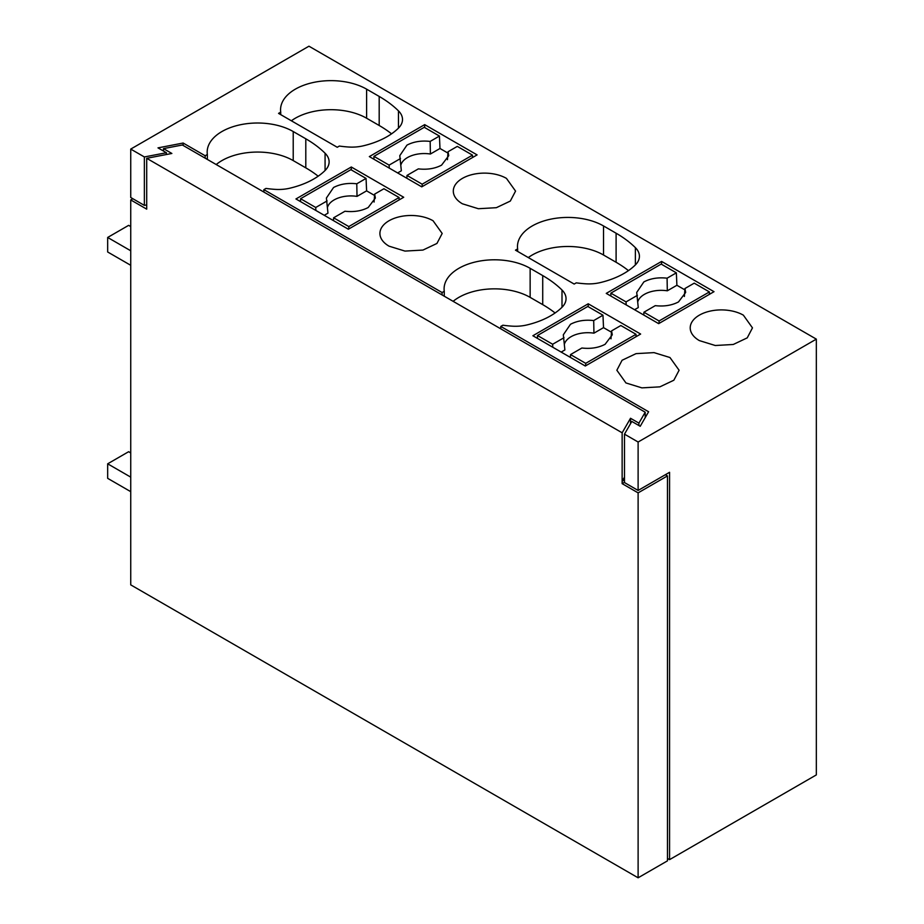 <?xml version="1.0" encoding="UTF-8"?>
<svg xmlns="http://www.w3.org/2000/svg" width="924" height="924" viewBox="0 0 924 924"><rect width="100%" height="100%" fill="white"/><g stroke="black" fill="none" stroke-linecap="round" stroke-linejoin="round"><path stroke-width="1.39" d="M628.47 270.617A123.169 71.113 0 0 0 616.1 262.266L603.522 255.012A50.404 29.106 0 0 0 528.297 257.565M391.557 133.83A123.169 71.113 0 0 0 379.187 125.491L366.609 118.226A50.404 29.106 0 0 0 291.372 120.79M318.168 176.195A123.169 71.113 0 0 0 305.798 167.856L293.22 160.591A50.404 29.106 0 0 0 216.204 164.541M667.463 858.431L669.565 859.643L669.565 472.291L638.114 490.448L624.485 482.571L624.485 434.153L638.114 442.019L638.114 490.448M638.114 442.019L816.331 339.131L816.331 774.913L669.565 859.643M555.093 312.982A123.169 71.113 0 0 0 542.723 304.631L530.145 297.378A50.404 29.106 0 0 0 453.13 301.328M624.485 434.153L631.831 421.448L640.216 426.287L648.602 411.757L500.785 326.426L502.887 325.213A74.128 42.793 0 0 0 512.219 326.16A29.649 17.117 0 0 0 526.726 324.994A72.673 41.961 0 0 0 562.023 307.253A29.649 17.117 0 0 0 566.042 298.648A29.649 17.117 0 0 0 562 290.021A123.169 71.113 0 0 0 542.723 275.583L530.145 268.318A50.404 29.106 0 0 0 475.213 262.012A50.404 29.106 0 0 0 444.086 288.9A50.404 29.106 0 0 0 444.259 291.279L442.088 292.527L263.871 189.639L265.962 188.427A74.128 42.793 0 0 0 275.306 189.385A29.649 17.117 0 0 0 289.813 188.207A72.673 41.961 0 0 0 325.109 170.466A29.649 17.117 0 0 0 329.117 161.862A29.649 17.117 0 0 0 325.075 153.234A123.169 71.113 0 0 0 305.798 138.796L293.22 131.543A50.404 29.106 0 0 0 238.288 125.225A50.404 29.106 0 0 0 207.172 152.113A50.404 29.106 0 0 0 207.346 154.493L207.346 159.425M207.346 154.493L205.163 155.752L205.163 158.166M263.871 189.639L263.871 192.065M442.088 292.527L442.088 294.952M444.259 291.279L444.259 296.211M500.785 326.426L500.785 328.84M816.331 339.131L308.951 46.2L130.734 149.087L130.734 197.505L144.363 205.382L146.708 204.932M625.952 382.952L641.891 387.872L659.886 386.844L673.85 380.226L679.094 370.247L669.981 357.53L654.042 352.622L636.059 353.638L622.083 360.256L616.851 370.247L625.952 382.952M433.067 220.755A31.139 17.972 0 0 0 399.133 216.851A31.139 17.972 0 0 0 379.914 233.46A31.139 17.972 0 0 0 389.039 246.165L404.978 251.085L422.961 250.069L436.937 243.451L442.18 233.46L433.067 220.755M517.636 248.903L515.465 250.161L574.174 284.061L576.264 282.848A74.128 42.793 0 0 0 585.608 283.795A29.649 17.117 0 0 0 600.115 282.628A72.673 41.961 0 0 0 635.4 264.888A29.649 17.117 0 0 0 639.42 256.283A29.649 17.117 0 0 0 635.377 247.655A123.169 71.113 0 0 0 616.1 233.218L603.522 225.953A50.404 29.106 0 0 0 548.59 219.646A50.404 29.106 0 0 0 517.475 246.535A50.404 29.106 0 0 0 517.636 248.903L517.636 251.42M398.463 128.124L398.463 110.868A29.649 17.117 0 0 1 402.506 119.496A29.649 17.117 0 0 1 398.487 128.101A72.673 41.961 0 0 1 363.201 145.842A29.649 17.117 0 0 1 348.683 147.02A74.128 42.793 0 0 1 339.351 146.061L337.248 147.274L278.551 113.386L280.723 112.127L280.723 114.634M398.463 110.868A123.169 71.113 0 0 0 379.187 96.431L366.609 89.166A50.404 29.106 0 0 0 311.677 82.86A50.404 29.106 0 0 0 280.561 109.748A50.404 29.106 0 0 0 280.723 112.127M424.682 124.636L369.334 156.595L421.748 186.856L477.096 154.897L424.682 124.636L424.682 127.547M661.596 261.423L714.009 291.684L658.662 323.643L606.248 293.382L661.596 261.423L661.596 264.322M506.444 178.378A31.139 17.972 0 0 0 472.522 174.486A31.139 17.972 0 0 0 453.303 191.095A31.139 17.972 0 0 0 462.416 203.8L478.355 208.72L496.35 207.692L510.314 201.074L515.557 191.095L506.444 178.378M699.341 340.586L715.28 345.507L733.263 344.479L747.239 337.861L752.471 327.881L743.37 315.165A31.139 17.972 0 0 0 709.436 311.272A31.139 17.972 0 0 0 690.216 327.881A31.139 17.972 0 0 0 699.341 340.586M588.218 303.788L532.871 335.747L585.285 366.008L640.632 334.049L588.218 303.788L588.218 306.699M351.293 167.001L295.946 198.96L348.36 229.221L403.719 197.262L351.293 167.001L351.293 169.912M624.485 477.165L622.141 481.219L624.485 479.868M205.163 155.752L183.148 143.035L183.148 145.461M130.734 149.087L144.363 156.953L166.378 152.726L157.992 147.875L183.148 143.035M144.363 156.953L144.363 205.382M132.837 198.718L130.734 199.93L130.734 584.869L638.114 877.8L638.114 492.862L667.463 475.918L665.372 474.705M667.463 475.918L667.463 860.856L638.114 877.8M638.114 492.862L622.141 483.645L624.485 482.293M622.141 432.802L146.708 158.316L171.864 153.465L163.479 148.625L182.351 144.999L645.206 412.219L638.911 423.123L630.526 418.272L622.141 432.802L622.141 483.645M130.734 199.93L146.708 209.147L146.708 158.316M630.526 418.272L630.526 423.689M638.911 423.123L638.911 425.537M645.206 412.219L645.206 417.636M163.479 148.625L163.479 151.051M166.378 152.726L166.378 154.527M130.734 491.66L107.669 478.343L107.669 463.813L128.632 451.709L130.734 452.922M107.669 463.813L130.734 477.131M130.734 265.303L107.669 251.986L107.669 237.456L128.632 225.352L130.734 226.565M107.669 237.456L130.734 250.774M472.487 155.14L422.164 184.199L406.987 175.433L418.353 168.873C427.188 169.877 434.927 168.642 441.58 165.142L448.741 155.671L448.036 151.732L457.311 146.385L472.487 155.14L472.487 157.565M397.632 172.938L401.351 170.79L399.78 155.671L406.941 145.137C413.594 141.649 421.344 140.402 430.168 141.418L430.399 154.019A23.724 13.698 0 0 0 407.484 157.565A23.724 13.698 0 0 0 400.924 164.795M430.399 154.019L439.986 148.487L447.944 153.072M406.987 175.433L406.86 178.263M447.459 159.679L448.036 151.732M400.485 158.547L389.119 165.119L373.943 156.352L373.943 159.263M389.247 168.099L389.119 165.119M422.164 184.199L422.164 186.613M373.943 156.352L424.266 127.304L439.431 136.059L439.986 148.487M430.168 141.418L439.431 136.059M399.099 197.505L348.787 226.565L333.61 217.798L344.975 211.238C353.8 212.243 361.538 211.007 368.202 207.507L375.363 198.036L374.659 194.098L383.922 188.75L399.099 197.505L399.099 199.93M324.255 215.304L327.962 213.155L326.403 198.036L333.552 187.503C340.217 184.015 347.955 182.767 356.779 183.784L357.022 196.385A23.724 13.698 0 0 0 334.107 199.93A23.724 13.698 0 0 0 327.546 207.161M357.022 196.385L366.609 190.852L374.555 195.449M333.61 217.798L333.472 220.628M374.081 202.056L374.659 194.098M327.108 200.912L315.731 207.484L300.566 198.718L300.566 201.628M315.869 210.464L315.731 207.484M348.787 226.565L348.787 228.979M300.566 198.718L350.877 169.669L366.054 178.424L366.609 190.852M356.779 183.784L366.054 178.424M709.401 291.926L659.078 320.974L643.913 312.22L655.278 305.648C664.102 306.664 671.84 305.417 678.505 301.929L685.666 292.446L684.95 288.519L694.224 283.16L709.401 291.926L709.401 294.352M634.557 309.725L638.265 307.577L636.705 292.446L643.855 281.924C650.519 278.424 658.258 277.188 667.082 278.193L667.313 290.806A23.724 13.698 0 0 0 644.409 294.352A23.724 13.698 0 0 0 637.837 301.571M667.313 290.806L676.899 285.273L684.857 289.859M643.913 312.22L643.774 315.049M684.384 296.465L684.95 288.519M637.398 295.334L626.033 301.894L610.856 293.139L610.856 296.038M626.172 304.874L626.033 301.894M659.078 320.974L659.078 323.4M610.856 293.139L661.18 264.079L676.356 272.846L676.899 285.273M667.082 278.193L676.356 272.846M636.024 334.292L585.701 363.34L570.524 354.585L581.889 348.013C590.725 349.029 598.463 347.782 605.116 344.294L612.277 334.811L611.572 330.884L620.847 325.525L636.024 334.292L636.024 336.717M561.168 352.09L564.887 349.942L563.317 334.811L570.478 324.289C577.13 320.801 584.869 319.554 593.705 320.57L593.936 333.171A23.724 13.698 0 0 0 571.02 336.717A23.724 13.698 0 0 0 564.46 343.947M593.936 333.171L603.522 327.639L611.48 332.224M570.524 354.585L570.397 357.415M610.995 338.831L611.572 330.884M564.021 337.699L552.656 344.259L537.479 335.504L537.479 338.403M552.783 347.251L552.656 344.259M585.701 363.34L585.701 365.765M537.479 335.504L587.803 306.456L602.968 315.211L603.522 327.639M593.705 320.57L602.968 315.211M293.22 160.591L293.22 131.543M305.798 138.796L305.798 167.856M325.075 170.49L325.075 153.234M530.145 297.378L530.145 268.318M542.723 275.583L542.723 304.631M562 307.276L562 290.021M603.522 255.012L603.522 225.953M616.1 233.218L616.1 262.266M635.377 264.911L635.377 247.655M366.609 118.226L366.609 89.166M379.187 96.431L379.187 125.491"/></g></svg>
